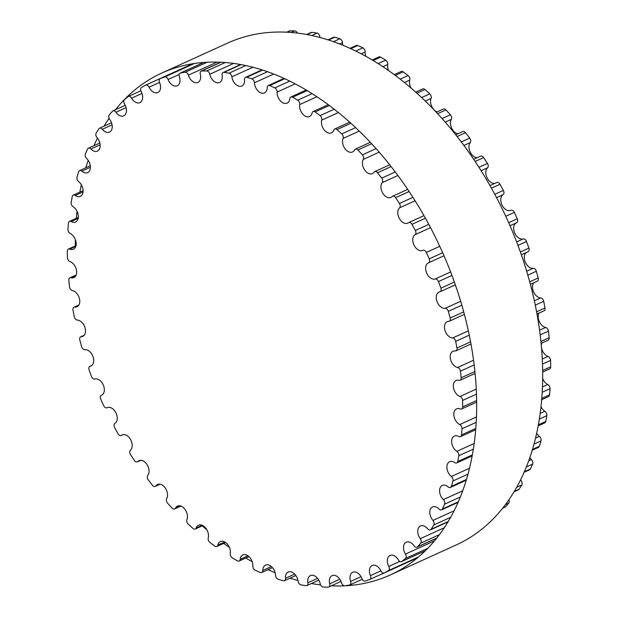 <?xml version="1.0" encoding="UTF-8"?>
<svg xmlns="http://www.w3.org/2000/svg" width="618" height="618" viewBox="0 0 618 618"><rect width="100%" height="100%" fill="white"/><g stroke="black" fill="none" stroke-linecap="round" stroke-linejoin="round"><path stroke-width="0.93" d="M541.777 343.075A8.76 5.755 -114.5 0 0 541.329 345.864M541.476 347.61A8.76 5.755 -114.5 0 0 548.011 356.431A3.368 2.217 65.5 0 1 550.584 360.402A271.657 178.579 65.5 0 1 550.692 366.814A3.368 2.217 65.5 0 1 549.634 368.915L542.65 372.098M458.981 380.309A8.76 5.755 -114.5 0 0 456.053 380.487A8.76 5.755 -114.5 0 0 453.643 388.56A8.76 5.755 -114.5 0 0 459.993 396.486A3.368 2.217 65.5 0 1 462.565 400.464A271.657 178.579 65.5 0 1 462.673 406.876A3.368 2.217 65.5 0 1 461.615 408.977A3.368 2.217 65.5 0 1 460.209 408.946A8.76 5.755 -114.5 0 0 456.54 408.869A8.76 5.755 -114.5 0 0 454.021 416.462A8.76 5.755 -114.5 0 0 459.738 424.566A3.368 2.217 65.5 0 1 462.017 428.768A271.657 178.579 65.5 0 1 461.53 434.91A3.368 2.217 65.5 0 1 460.487 436.663A3.368 2.217 65.5 0 1 458.795 436.501A8.76 5.755 -114.5 0 0 454.385 436.069A8.76 5.755 -114.5 0 0 451.781 443.176A8.76 5.755 -114.5 0 0 456.849 451.349A3.368 2.217 65.5 0 1 458.803 455.729A271.657 178.579 65.5 0 1 457.729 461.522A3.368 2.217 65.5 0 1 456.733 462.944A3.368 2.217 65.5 0 1 454.755 462.604A8.76 5.755 -114.5 0 0 449.626 461.708A8.76 5.755 -114.5 0 0 446.953 468.336A8.76 5.755 -114.5 0 0 451.364 476.478A3.368 2.217 65.5 0 1 452.971 480.974A271.657 178.579 65.5 0 1 451.318 486.335A3.368 2.217 65.5 0 1 450.406 487.455A3.368 2.217 65.5 0 1 448.158 486.899A8.76 5.755 -114.5 0 0 442.31 485.447A8.76 5.755 -114.5 0 0 439.599 491.604A8.76 5.755 -114.5 0 0 443.361 499.614A3.368 2.217 65.5 0 1 444.597 504.164A271.657 178.579 65.5 0 1 442.395 509.031A3.368 2.217 65.5 0 1 441.592 509.858A3.368 2.217 65.5 0 1 439.081 509.054A8.76 5.755 -114.5 0 0 432.554 506.961A8.76 5.755 -114.5 0 0 432.948 520.441A3.368 2.217 65.5 0 1 433.797 524.991A271.657 178.579 65.5 0 1 431.07 529.286A3.368 2.217 65.5 0 1 430.406 529.865A3.368 2.217 65.5 0 1 427.648 528.784A8.76 5.755 -114.5 0 0 420.487 525.964A8.76 5.755 -114.5 0 0 420.263 538.68A3.368 2.217 65.5 0 1 420.711 543.16A271.657 178.579 65.5 0 1 417.498 546.83A3.368 2.217 65.5 0 1 417.003 547.193A3.368 2.217 65.5 0 1 414.014 545.802A8.76 5.755 -114.5 0 0 406.265 542.195A8.76 5.755 -114.5 0 0 405.47 554.083A3.368 2.217 65.5 0 1 405.516 558.44A271.657 178.579 65.5 0 1 401.862 561.43A3.368 2.217 65.5 0 1 401.561 561.615A3.368 2.217 65.5 0 1 398.371 559.9A8.76 5.755 -114.5 0 0 390.082 555.435A8.76 5.755 -114.5 0 0 388.784 566.451A3.368 2.217 65.5 0 1 388.428 570.615A271.657 178.579 65.5 0 1 384.373 572.886A3.368 2.217 65.5 0 1 384.288 572.932A3.368 2.217 65.5 0 1 380.92 570.87A8.76 5.755 -114.5 0 0 372.152 565.509A8.76 5.755 -114.5 0 0 370.429 575.597A3.368 2.217 65.5 0 1 369.765 579.483A3.368 2.217 65.5 0 1 369.664 579.522A271.657 178.579 65.5 0 1 365.277 581.051A3.368 2.217 65.5 0 1 361.901 578.572A8.76 5.755 -114.5 0 0 352.731 572.268A8.76 5.755 -114.5 0 0 350.638 581.414A3.368 2.217 65.5 0 1 349.834 584.937A3.368 2.217 65.5 0 1 349.487 585.045A271.657 178.579 65.5 0 1 344.821 585.802A3.368 2.217 65.5 0 1 341.576 582.898A8.76 5.755 -114.5 0 0 332.075 575.636A8.76 5.755 -114.5 0 0 329.695 583.817A3.368 2.217 65.5 0 1 328.776 586.969A3.368 2.217 65.5 0 1 328.166 587.1A271.657 178.579 65.5 0 1 323.284 587.085A3.368 2.217 65.5 0 1 320.209 583.786A8.76 5.755 -114.5 0 0 310.46 575.567A8.76 5.755 -114.5 0 0 307.872 582.774A3.368 2.217 65.5 0 1 306.883 585.555A3.368 2.217 65.5 0 1 305.995 585.671A271.657 178.579 65.5 0 1 300.958 584.875A3.368 2.217 65.5 0 1 298.1 581.237A8.76 5.755 -114.5 0 0 288.181 572.044A8.76 5.755 -114.5 0 0 285.477 578.301A3.368 2.217 65.5 0 1 284.434 580.711A3.368 2.217 65.5 0 1 283.268 580.765A271.657 178.579 65.5 0 1 278.146 579.205A3.368 2.217 65.5 0 1 275.535 575.273A8.76 5.755 -114.5 0 0 271.982 567.146A8.76 5.755 -114.5 0 0 265.547 565.138A8.76 5.755 -114.5 0 0 262.797 570.46A3.368 2.217 65.5 0 1 261.746 572.507A3.368 2.217 65.5 0 1 260.286 572.461A271.657 178.579 65.5 0 1 255.164 570.151A3.368 2.217 65.5 0 1 252.839 565.98A8.76 5.755 -114.5 0 0 249.61 557.281A8.76 5.755 -114.5 0 0 242.851 554.925A8.76 5.755 -114.5 0 0 240.155 559.352A3.368 2.217 65.5 0 1 239.112 561.051A3.368 2.217 65.5 0 1 237.374 560.858A271.657 178.579 65.5 0 1 232.306 557.838A3.368 2.217 65.5 0 1 230.298 553.481A8.76 5.755 -114.5 0 0 227.486 544.273A8.76 5.755 -114.5 0 0 220.402 541.553A8.76 5.755 -114.5 0 0 217.837 545.122A3.368 2.217 65.5 0 1 216.856 546.497A3.368 2.217 65.5 0 1 214.84 546.127A271.657 178.579 65.5 0 1 209.888 542.434A3.368 2.217 65.5 0 1 208.227 537.946A8.76 5.755 -114.5 0 0 205.894 528.297A8.76 5.755 -114.5 0 0 198.509 525.192A8.76 5.755 -114.5 0 0 196.169 527.981A3.368 2.217 65.5 0 1 195.265 529.047A3.368 2.217 65.5 0 1 192.978 528.46A271.657 178.579 65.5 0 1 188.227 524.134A3.368 2.217 65.5 0 1 186.93 519.591A8.76 5.755 -114.5 0 0 185.145 509.58A8.76 5.755 -114.5 0 0 177.466 506.08A8.76 5.755 -114.5 0 0 175.427 508.143A3.368 2.217 65.5 0 1 174.639 508.938A3.368 2.217 65.5 0 1 172.09 508.089A271.657 178.579 65.5 0 1 167.594 503.206A3.368 2.217 65.5 0 1 166.682 498.649A8.76 5.755 -114.5 0 0 165.516 488.382A8.76 5.755 -114.5 0 0 157.559 484.458A8.76 5.755 -114.5 0 0 155.891 485.879A3.368 2.217 65.5 0 1 155.249 486.428A3.368 2.217 65.5 0 1 152.461 485.3A271.657 178.579 65.5 0 1 148.281 479.916A3.368 2.217 65.5 0 1 147.772 475.42A8.76 5.755 -114.5 0 0 147.277 464.983A8.76 5.755 -114.5 0 0 139.05 460.626A8.76 5.755 -114.5 0 0 137.837 461.499A3.368 2.217 65.5 0 1 137.366 461.839A3.368 2.217 65.5 0 1 134.353 460.402A271.657 178.579 65.5 0 1 130.545 454.593A3.368 2.217 65.5 0 1 130.437 450.213A8.76 5.755 -114.5 0 0 130.676 439.707A8.76 5.755 -114.5 0 0 122.202 434.91A8.76 5.755 -114.5 0 0 121.499 435.327A3.368 2.217 65.5 0 1 121.228 435.489A3.368 2.217 65.5 0 1 118.007 433.72A271.657 178.579 65.5 0 1 114.631 427.563A3.368 2.217 65.5 0 1 114.933 423.369A8.76 5.755 -114.5 0 0 115.945 412.901A8.76 5.755 -114.5 0 0 107.231 407.656A8.76 5.755 -114.5 0 0 107.099 407.718A3.368 2.217 65.5 0 1 107.053 407.741A3.368 2.217 65.5 0 1 103.654 405.624A271.657 178.579 65.5 0 1 100.742 399.205A3.368 2.217 65.5 0 1 101.383 395.265A3.368 2.217 65.5 0 1 101.445 395.242A8.76 5.755 -114.5 0 0 101.607 395.172A8.76 5.755 -114.5 0 0 103.376 385.184A8.76 5.755 -114.5 0 0 94.84 379.043A3.368 2.217 65.5 0 1 91.487 376.501A271.657 178.579 65.5 0 1 89.085 369.896A3.368 2.217 65.5 0 1 89.873 366.327A3.368 2.217 65.5 0 1 90.174 366.227A8.76 5.755 -114.5 0 0 90.977 365.964A8.76 5.755 -114.5 0 0 92.939 356.439A8.76 5.755 -114.5 0 0 84.882 349.695A3.368 2.217 65.5 0 1 81.661 346.729A271.657 178.579 65.5 0 1 79.799 340.039A3.368 2.217 65.5 0 1 80.703 336.833A3.368 2.217 65.5 0 1 81.275 336.702A8.76 5.755 -114.5 0 0 82.758 336.354A8.76 5.755 -114.5 0 0 84.882 327.316A8.76 5.755 -114.5 0 0 77.358 320.07A3.368 2.217 65.5 0 1 74.307 316.717A271.657 178.579 65.5 0 1 73.017 310.027A3.368 2.217 65.5 0 1 74.005 307.2A3.368 2.217 65.5 0 1 74.848 307.076A8.76 5.755 -114.5 0 0 77.049 306.76A8.76 5.755 -114.5 0 0 79.328 298.2A8.76 5.755 -114.5 0 0 72.368 290.56A3.368 2.217 65.5 0 1 69.54 286.868A271.657 178.579 65.5 0 1 68.837 280.278A3.368 2.217 65.5 0 1 69.873 277.814A3.368 2.217 65.5 0 1 71 277.745A8.76 5.755 -114.5 0 0 73.928 277.575A8.76 5.755 -114.5 0 0 76.338 269.494A8.76 5.755 -114.5 0 0 69.988 261.569A3.368 2.217 65.5 0 1 67.416 257.598A271.657 178.579 65.5 0 1 67.308 251.186A3.368 2.217 65.5 0 1 68.366 249.085A3.368 2.217 65.5 0 1 69.772 249.108A8.76 5.755 -114.5 0 0 73.442 249.185A8.76 5.755 -114.5 0 0 75.96 241.599A8.76 5.755 -114.5 0 0 70.243 233.496A3.368 2.217 65.5 0 1 67.965 229.286A271.657 178.579 65.5 0 1 68.451 223.144A3.368 2.217 65.5 0 1 69.494 221.391A3.368 2.217 65.5 0 1 71.186 221.561A8.76 5.755 -114.5 0 0 75.597 221.993A8.76 5.755 -114.5 0 0 78.2 214.879A8.76 5.755 -114.5 0 0 73.133 206.713A3.368 2.217 65.5 0 1 71.178 202.325A271.657 178.579 65.5 0 1 72.252 196.532A3.368 2.217 65.5 0 1 73.248 195.11A3.368 2.217 65.5 0 1 75.218 195.458A8.76 5.755 -114.5 0 0 80.355 196.346A8.76 5.755 -114.5 0 0 83.028 189.718A8.76 5.755 -114.5 0 0 78.617 181.584A3.368 2.217 65.5 0 1 77.011 177.08A271.657 178.579 65.5 0 1 78.656 171.719A3.368 2.217 65.5 0 1 79.575 170.607A3.368 2.217 65.5 0 1 81.823 171.163A8.76 5.755 -114.5 0 0 87.663 172.607A8.76 5.755 -114.5 0 0 90.382 166.458A8.76 5.755 -114.5 0 0 86.62 158.447A3.368 2.217 65.5 0 1 85.384 153.89A271.657 178.579 65.5 0 1 87.586 149.031A3.368 2.217 65.5 0 1 88.389 148.196A3.368 2.217 65.5 0 1 90.9 149A8.76 5.755 -114.5 0 0 97.42 151.093A8.76 5.755 -114.5 0 0 97.034 137.613A3.368 2.217 65.5 0 1 96.184 133.071A271.657 178.579 65.5 0 1 98.911 128.776A3.368 2.217 65.5 0 1 99.575 128.189A3.368 2.217 65.5 0 1 102.333 129.278A8.76 5.755 -114.5 0 0 109.494 132.09A8.76 5.755 -114.5 0 0 109.718 119.374A3.368 2.217 65.5 0 1 109.27 114.894A271.657 178.579 65.5 0 1 112.484 111.225A3.368 2.217 65.5 0 1 112.978 110.861A3.368 2.217 65.5 0 1 115.96 112.252A8.76 5.755 -114.5 0 0 123.716 115.86A8.76 5.755 -114.5 0 0 124.504 103.971A3.368 2.217 65.5 0 1 124.465 99.614A271.657 178.579 65.5 0 1 128.119 96.624A3.368 2.217 65.5 0 1 128.42 96.439A3.368 2.217 65.5 0 1 131.611 98.162A8.76 5.755 -114.5 0 0 139.9 102.619A8.76 5.755 -114.5 0 0 141.19 91.611A3.368 2.217 65.5 0 1 141.553 87.439A271.657 178.579 65.5 0 1 145.601 85.168A3.368 2.217 65.5 0 1 145.686 85.122A3.368 2.217 65.5 0 1 149.062 87.184A8.76 5.755 -114.5 0 0 157.822 92.553A8.76 5.755 -114.5 0 0 159.552 82.457A3.368 2.217 65.5 0 1 160.216 78.579A3.368 2.217 65.5 0 1 160.317 78.532A271.657 178.579 65.5 0 1 164.705 77.003A3.368 2.217 65.5 0 1 168.081 79.49A8.76 5.755 -114.5 0 0 177.242 85.786A8.76 5.755 -114.5 0 0 179.344 76.64A3.368 2.217 65.5 0 1 180.147 73.125A3.368 2.217 65.5 0 1 180.495 73.017A271.657 178.579 65.5 0 1 185.161 72.252A3.368 2.217 65.5 0 1 188.405 75.164A8.76 5.755 -114.5 0 0 197.907 82.418A8.76 5.755 -114.5 0 0 200.286 74.237A3.368 2.217 65.5 0 1 201.198 71.093A3.368 2.217 65.5 0 1 201.816 70.954A271.657 178.579 65.5 0 1 206.698 70.977A3.368 2.217 65.5 0 1 209.772 74.268A8.76 5.755 -114.5 0 0 219.514 82.495A8.76 5.755 -114.5 0 0 222.101 75.28A3.368 2.217 65.5 0 1 223.098 72.507A3.368 2.217 65.5 0 1 223.986 72.391A271.657 178.579 65.5 0 1 229.023 73.187A3.368 2.217 65.5 0 1 231.881 76.825A8.76 5.755 -114.5 0 0 241.792 86.01A8.76 5.755 -114.5 0 0 244.504 79.753A3.368 2.217 65.5 0 1 245.547 77.343A3.368 2.217 65.5 0 1 246.713 77.289A271.657 178.579 65.5 0 1 251.827 78.849A3.368 2.217 65.5 0 1 254.438 82.789A8.76 5.755 -114.5 0 0 258 90.916A8.76 5.755 -114.5 0 0 264.434 92.924A8.76 5.755 -114.5 0 0 267.185 87.594A3.368 2.217 65.5 0 1 268.235 85.547A3.368 2.217 65.5 0 1 269.687 85.601A271.657 178.579 65.5 0 1 274.817 87.903A3.368 2.217 65.5 0 1 277.142 92.082A8.76 5.755 -114.5 0 0 280.363 100.78A8.76 5.755 -114.5 0 0 287.131 103.129A8.76 5.755 -114.5 0 0 289.827 98.71A3.368 2.217 65.5 0 1 290.862 97.003A3.368 2.217 65.5 0 1 292.6 97.196A271.657 178.579 65.5 0 1 297.675 100.216A3.368 2.217 65.5 0 1 299.684 104.581A8.76 5.755 -114.5 0 0 302.496 113.789A8.76 5.755 -114.5 0 0 309.579 116.508A8.76 5.755 -114.5 0 0 312.136 112.932A3.368 2.217 65.5 0 1 313.125 111.557A3.368 2.217 65.5 0 1 315.141 111.928A271.657 178.579 65.5 0 1 320.085 115.628A3.368 2.217 65.5 0 1 321.746 120.108A8.76 5.755 -114.5 0 0 324.079 129.757A8.76 5.755 -114.5 0 0 331.472 132.862A8.76 5.755 -114.5 0 0 333.813 130.081A3.368 2.217 65.5 0 1 334.717 129.007A3.368 2.217 65.5 0 1 337.003 129.602A271.657 178.579 65.5 0 1 341.754 133.921A3.368 2.217 65.5 0 1 343.052 138.471A8.76 5.755 -114.5 0 0 344.829 148.474A8.76 5.755 -114.5 0 0 352.515 151.982A8.76 5.755 -114.5 0 0 354.554 149.919A3.368 2.217 65.5 0 1 355.342 149.123A3.368 2.217 65.5 0 1 357.892 149.965A271.657 178.579 65.5 0 1 362.387 154.855A3.368 2.217 65.5 0 1 363.291 159.405A8.76 5.755 -114.5 0 0 364.458 169.68A8.76 5.755 -114.5 0 0 372.422 173.596A8.76 5.755 -114.5 0 0 374.091 172.175A3.368 2.217 65.5 0 1 374.724 171.626A3.368 2.217 65.5 0 1 377.521 172.754A271.657 178.579 65.5 0 1 381.7 178.138A3.368 2.217 65.5 0 1 382.21 182.634A8.76 5.755 -114.5 0 0 382.704 193.079A8.76 5.755 -114.5 0 0 390.924 197.428A8.76 5.755 -114.5 0 0 392.144 196.555A3.368 2.217 65.5 0 1 392.615 196.223A3.368 2.217 65.5 0 1 395.628 197.66A271.657 178.579 65.5 0 1 399.437 203.469A3.368 2.217 65.5 0 1 399.537 207.841A8.76 5.755 -114.5 0 0 399.305 218.347A8.76 5.755 -114.5 0 0 407.78 223.144A8.76 5.755 -114.5 0 0 408.483 222.727A3.368 2.217 65.5 0 1 408.753 222.565A3.368 2.217 65.5 0 1 411.967 224.334A271.657 178.579 65.5 0 1 415.35 230.491A3.368 2.217 65.5 0 1 415.049 234.693A8.76 5.755 -114.5 0 0 414.037 245.153A8.76 5.755 -114.5 0 0 422.743 250.398A8.76 5.755 -114.5 0 0 422.874 250.336A3.368 2.217 65.5 0 1 422.928 250.313A3.368 2.217 65.5 0 1 426.327 252.43A271.657 178.579 65.5 0 1 429.232 258.849A3.368 2.217 65.5 0 1 428.591 262.789A3.368 2.217 65.5 0 1 428.529 262.812A8.76 5.755 -114.5 0 0 428.374 262.882A8.76 5.755 -114.5 0 0 426.598 272.87A8.76 5.755 -114.5 0 0 435.142 279.012A3.368 2.217 65.5 0 1 438.494 281.561A271.657 178.579 65.5 0 1 440.897 288.158A3.368 2.217 65.5 0 1 440.109 291.735A3.368 2.217 65.5 0 1 439.8 291.835A8.76 5.755 -114.5 0 0 438.996 292.098A8.76 5.755 -114.5 0 0 437.042 301.615A8.76 5.755 -114.5 0 0 445.099 308.359A3.368 2.217 65.5 0 1 448.32 311.333A271.657 178.579 65.5 0 1 450.182 318.023A3.368 2.217 65.5 0 1 449.278 321.221A3.368 2.217 65.5 0 1 448.707 321.352A8.76 5.755 -114.5 0 0 447.223 321.7A8.76 5.755 -114.5 0 0 445.091 330.738A8.76 5.755 -114.5 0 0 452.623 337.992A3.368 2.217 65.5 0 1 455.667 341.345A271.657 178.579 65.5 0 1 456.957 348.027A3.368 2.217 65.5 0 1 455.976 350.862A3.368 2.217 65.5 0 1 455.126 350.978A8.76 5.755 -114.5 0 0 452.932 351.294A8.76 5.755 -114.5 0 0 450.653 359.854A8.76 5.755 -114.5 0 0 457.614 367.501A3.368 2.217 65.5 0 1 460.441 371.186A271.657 178.579 65.5 0 1 461.144 377.783A3.368 2.217 65.5 0 1 460.109 380.24A3.368 2.217 65.5 0 1 458.981 380.309M542.643 378.448A8.76 5.755 -114.5 0 0 547.757 384.504A3.368 2.217 65.5 0 1 550.035 388.714A271.657 178.579 65.5 0 1 549.549 394.856A3.368 2.217 65.5 0 1 548.506 396.609L541.646 399.73M540.966 406.729A8.76 5.755 -114.5 0 0 544.867 411.287A3.368 2.217 65.5 0 1 546.822 415.675A271.657 178.579 65.5 0 1 545.748 421.468A3.368 2.217 65.5 0 1 544.752 422.89L538.131 425.902M536.648 433.203A8.76 5.755 -114.5 0 0 539.383 436.416A3.368 2.217 65.5 0 1 540.989 440.92A271.657 178.579 65.5 0 1 539.344 446.281A3.368 2.217 65.5 0 1 538.425 447.393L532.206 450.228M529.796 457.66A8.76 5.755 -114.5 0 0 531.38 459.553A3.368 2.217 65.5 0 1 532.616 464.11A271.657 178.579 65.5 0 1 530.414 468.969A3.368 2.217 65.5 0 1 529.611 469.804L524.049 472.337M520.534 479.862A8.76 5.755 -114.5 0 0 520.966 480.387A3.368 2.217 65.5 0 1 521.816 484.929A271.657 178.579 65.5 0 1 519.089 489.224A3.368 2.217 65.5 0 1 518.425 489.811L513.983 491.828M508.9 499.73A3.368 2.217 65.5 0 1 508.73 503.106A271.657 178.579 65.5 0 1 505.516 506.775A3.368 2.217 65.5 0 1 505.022 507.139L502.596 508.243M286.69 32.19L289.224 31.031A3.368 2.217 65.5 0 1 289.834 30.9A271.657 178.579 65.5 0 1 294.716 30.915A3.368 2.217 65.5 0 1 297.405 33.102M306.621 34.5L311.117 32.445A3.368 2.217 65.5 0 1 312.005 32.329A271.657 178.579 65.5 0 1 317.042 33.125A3.368 2.217 65.5 0 1 319.9 36.763A8.76 5.755 -114.5 0 0 320.024 37.513M327.973 39.838L333.565 37.289A3.368 2.217 65.5 0 1 334.732 37.234A271.657 178.579 65.5 0 1 339.854 38.795A3.368 2.217 65.5 0 1 342.465 42.727A8.76 5.755 -114.5 0 0 342.859 45.245M350.02 48.335L356.254 45.493A3.368 2.217 65.5 0 1 357.714 45.539A271.657 178.579 65.5 0 1 362.836 47.849A3.368 2.217 65.5 0 1 365.161 52.02A8.76 5.755 -114.5 0 0 365.802 56.277M372.252 59.969L378.888 56.949A3.368 2.217 65.5 0 1 380.626 57.142A271.657 178.579 65.5 0 1 385.694 60.162A3.368 2.217 65.5 0 1 387.702 64.519A8.76 5.755 -114.5 0 0 388.583 70.529M394.276 74.623L401.144 71.503A3.368 2.217 65.5 0 1 403.16 71.873A271.657 178.579 65.5 0 1 408.112 75.566A3.368 2.217 65.5 0 1 409.773 80.054A8.76 5.755 -114.5 0 0 410.993 87.972M415.744 92.136L422.735 88.953A3.368 2.217 65.5 0 1 425.022 89.54A271.657 178.579 65.5 0 1 429.773 93.866A3.368 2.217 65.5 0 1 431.07 98.409A8.76 5.755 -114.5 0 0 433.697 109.494M434.276 110.097A8.76 5.755 -114.5 0 0 437.073 111.928M436.331 112.267L443.361 109.062A3.368 2.217 65.5 0 1 445.91 109.911A271.657 178.579 65.5 0 1 450.406 114.793A3.368 2.217 65.5 0 1 451.318 119.351A8.76 5.755 -114.5 0 0 451.565 127.934A8.76 5.755 -114.5 0 0 457.853 133.797M455.744 134.755L462.751 131.572A3.368 2.217 65.5 0 1 465.539 132.7A271.657 178.579 65.5 0 1 469.719 138.084A3.368 2.217 65.5 0 1 470.228 142.58A8.76 5.755 -114.5 0 0 470.105 151.843A8.76 5.755 -114.5 0 0 477.212 157.721M473.712 159.313L480.634 156.161A3.368 2.217 65.5 0 1 483.647 157.598A271.657 178.579 65.5 0 1 487.455 163.407A3.368 2.217 65.5 0 1 487.563 167.787A8.76 5.755 -114.5 0 0 486.992 177.644A8.76 5.755 -114.5 0 0 494.879 183.376M496.501 182.673A3.368 2.217 65.5 0 1 496.772 182.511A3.368 2.217 65.5 0 1 499.993 184.28A271.657 178.579 65.5 0 1 503.369 190.437A3.368 2.217 65.5 0 1 503.067 194.631A8.76 5.755 -114.5 0 0 502.001 204.983A8.76 5.755 -114.5 0 0 510.607 210.414M510.947 210.259L510.901 210.282A3.368 2.217 65.5 0 1 510.947 210.259A3.368 2.217 65.5 0 1 514.346 212.376A271.657 178.579 65.5 0 1 517.258 218.795A3.368 2.217 65.5 0 1 516.617 222.735A3.368 2.217 65.5 0 1 516.555 222.758L510.02 225.732L516.617 222.735M516.215 222.913A8.76 5.755 -114.5 0 0 514.686 232.963A8.76 5.755 -114.5 0 0 523.16 238.957A3.368 2.217 65.5 0 1 526.513 241.499A271.657 178.579 65.5 0 1 528.915 248.104A3.368 2.217 65.5 0 1 528.127 251.673L521.345 254.763M526.173 252.569A8.76 5.755 -114.5 0 0 525.346 262.256A8.76 5.755 -114.5 0 0 533.118 268.305A3.368 2.217 65.5 0 1 536.339 271.271A271.657 178.579 65.5 0 1 538.201 277.961A3.368 2.217 65.5 0 1 537.297 281.167L530.375 284.319M533.821 282.75A8.76 5.755 -114.5 0 0 533.604 291.943A8.76 5.755 -114.5 0 0 540.642 297.93A3.368 2.217 65.5 0 1 543.693 301.283A271.657 178.579 65.5 0 1 544.983 307.973A3.368 2.217 65.5 0 1 543.995 310.8L536.988 313.99M539.043 313.056A8.76 5.755 -114.5 0 0 539.352 321.623A8.76 5.755 -114.5 0 0 545.632 327.44A3.368 2.217 65.5 0 1 548.46 331.132A271.657 178.579 65.5 0 1 549.163 337.722A3.368 2.217 65.5 0 1 548.127 340.186L541.098 343.384M115.404 109.757A275.736 181.259 65.5 0 1 161.785 73.055A275.736 181.259 65.5 0 1 248.436 66.157A275.736 181.259 65.5 0 1 462.952 309.147A275.736 181.259 65.5 0 1 390.205 574.987A275.736 181.259 65.5 0 1 331.31 585.81M320.595 584.898A275.736 181.259 65.5 0 1 311.379 583.5M297.976 580.487A275.736 181.259 65.5 0 1 290.027 578.162M275.141 572.755A275.736 181.259 65.5 0 1 267.98 569.665M252.198 561.723A275.736 181.259 65.5 0 1 245.748 558.031M229.417 547.471A275.736 181.259 65.5 0 1 223.724 543.376M207.007 530.028A275.736 181.259 65.5 0 1 202.256 525.864M184.303 508.506A275.736 181.259 65.5 0 1 183.724 507.903M76.671 272.136A275.736 181.259 65.5 0 1 76.524 270.39M75.35 245.902A275.736 181.259 65.5 0 1 75.357 239.552M76.354 218.27A275.736 181.259 65.5 0 1 77.034 211.271M79.869 192.098A275.736 181.259 65.5 0 1 81.352 184.797M85.794 167.772A275.736 181.259 65.5 0 1 88.204 160.34M93.951 145.663A275.736 181.259 65.5 0 1 97.466 138.138M104.017 126.172A275.736 181.259 65.5 0 1 109.1 118.27M390.205 574.987L456.215 544.945A275.736 181.259 -114.5 0 0 528.962 279.104A275.736 181.259 -114.5 0 0 314.454 36.114A275.736 181.259 -114.5 0 0 227.795 43.013L161.785 73.055M548.011 356.431L542.256 359.05M476.239 389.093L459.993 396.486M550.584 360.402L542.473 364.095M476.455 394.137L462.565 400.464M550.692 366.814L542.627 370.483M476.609 400.526L462.673 406.876M547.757 384.504L542.434 386.93M476.416 416.972L459.738 424.566M550.035 388.714L542.171 392.291M476.161 422.333L462.017 428.768M549.549 394.856L541.754 398.401M475.736 428.444L461.53 434.91M544.867 411.287L540.14 413.442M474.122 443.485L456.849 451.349M546.822 415.675L539.305 419.089M473.295 449.131L458.803 455.729M545.748 421.468L538.324 424.844M472.314 454.887L457.729 461.522M539.383 436.416L535.489 438.193M469.479 468.235L451.364 476.478M540.989 440.92L533.967 444.118M467.95 474.16L452.971 480.974M539.344 446.281L532.453 449.417M466.435 479.46L451.318 486.335M531.38 459.553L528.684 460.781M462.666 490.823L443.361 499.614M532.616 464.11L526.304 466.984M460.294 497.026L444.597 504.164M530.414 468.969L524.303 471.75M458.293 501.793L442.395 509.031M520.966 480.387L520.062 480.796M454.052 510.839L432.948 520.441M521.816 484.929L516.609 487.301M450.592 517.343L433.797 524.991M519.089 489.224L514.215 491.441M448.197 521.484L431.07 529.286M444.234 527.772L420.263 538.68M508.73 503.106L505.393 504.628M439.375 534.67L420.711 543.16M505.516 506.775L502.766 508.019M436.756 538.062L417.498 546.83M434.431 540.904L405.47 554.083M427.749 548.32L405.516 558.44M425.339 550.746L401.862 561.43M399.823 561.422L388.784 566.451M418.641 556.864L388.428 570.615M384.288 572.932L417.505 557.815L384.373 572.886M380.904 570.831L370.429 575.597M369.765 579.483L383.902 573.048L369.858 579.437M361.005 576.702L350.638 581.414M339.807 579.22L329.695 583.817M317.598 578.348L307.872 582.774M294.686 574.114L285.477 578.301M271.364 566.559L262.797 570.46M247.957 555.798L240.155 559.352M224.782 541.971L217.837 545.122M202.148 525.254L196.169 527.981M180.363 505.895L175.427 508.143M159.722 484.141L155.891 485.879M140.51 460.286L137.837 461.499M122.982 434.655L121.499 435.327M91.703 365.532L90.174 366.227M83.994 335.466L81.275 336.702M78.725 305.307L74.848 307.076M75.983 275.481L71 277.745M75.79 246.373L69.772 249.108M78.162 218.386L71.186 221.561M83.059 191.889L75.218 195.458M90.413 167.254L81.823 171.163M100.131 144.797L90.9 149M112.074 124.844L102.333 129.278M126.087 107.64L115.96 112.252M141.978 93.442L131.611 98.162M145.686 85.122L192.661 63.747L145.778 85.091M159.537 82.418L149.062 87.184M192.893 63.708L160.317 78.532M194.446 63.469L164.705 77.003M179.174 74.438L168.081 79.49M203.731 62.441L180.495 73.017M207.192 62.225L185.161 72.252M217.103 62.101L188.405 75.164M289.834 30.9L286.976 32.198M220.958 62.24L201.816 70.954M294.716 30.915L291.279 32.484M225.261 62.526L206.698 70.977M233.604 63.422L209.772 74.268M312.005 32.329L307.069 34.577M241.051 64.62L223.986 72.391M317.042 33.125L311.781 35.52M245.763 65.562L229.023 73.187M319.9 36.763L318.911 37.219M252.901 67.262L231.881 76.825M334.732 37.234L328.591 40.031M262.573 70.073L246.713 77.289M339.854 38.795L333.504 41.684M267.486 71.727L251.827 78.849M342.465 42.727L339.707 43.986M273.689 74.029L254.438 82.789M357.714 45.539L350.792 48.691M284.782 78.733L269.687 85.601M362.836 47.849L355.79 51.055M289.772 81.097L274.817 87.903M365.161 52.02L361.229 53.812M295.211 83.855L277.142 92.082M380.626 57.142L373.187 60.525M307.169 90.568L292.6 97.196M385.694 60.162L378.162 63.592M312.144 93.635L297.675 100.216M387.702 64.519L382.944 66.682M316.926 96.725L299.684 104.581M403.16 71.873L395.35 75.427M329.34 105.469L315.141 111.928M408.112 75.566L400.232 79.15M334.214 109.193L320.085 115.628M409.773 80.054L404.427 82.488M338.409 112.53L321.746 120.108M425.022 89.54L416.949 93.218M350.931 123.26L337.003 129.602M429.773 93.866L421.654 97.559M355.636 127.602L341.754 133.921M431.07 98.409L425.3 101.043M359.282 131.086L343.052 138.471M445.91 109.911L437.644 113.673M371.627 143.716L357.892 149.965M450.406 114.793L442.109 118.571M376.092 148.614L362.387 154.855M451.318 119.351L445.23 122.117M379.22 152.159L363.291 159.405M465.539 132.7L457.142 136.524M391.124 166.566L377.521 172.754M469.719 138.084L461.298 141.916M395.281 171.958L381.7 178.138M470.228 142.58L463.933 145.446M397.915 175.489L382.21 182.634M483.647 157.598L475.157 161.468M409.139 191.51L395.628 197.66M487.455 163.407L478.95 167.285M412.932 197.327L399.437 203.469M487.563 167.787L481.121 170.715M415.103 200.757L399.537 207.841M499.993 184.28L491.441 188.166M425.431 218.208L411.967 224.334M503.369 190.437L494.817 194.33M428.807 224.373L415.35 230.491M503.067 194.631L496.555 197.598M430.537 227.64L415.049 234.693M514.346 212.376L505.779 216.269M439.761 246.312L426.327 252.43M517.258 218.795L508.691 222.696M442.673 252.731L429.232 258.849M428.591 262.789L444.01 255.775L428.653 262.758M523.16 238.957L516.648 241.916M450.63 271.959L435.142 279.012M526.513 241.499L517.969 245.392M451.951 275.435L438.494 281.561M528.915 248.104L520.371 251.989M454.361 282.032L440.897 288.158M533.118 268.305L526.683 271.232M460.665 301.275L445.099 308.359M536.339 271.271L527.842 275.141M461.824 305.184L448.32 311.333M538.201 277.961L529.711 281.823M463.693 311.866L450.182 318.023M540.642 297.93L534.354 300.796M468.336 330.839L452.623 337.992M543.693 301.283L535.265 305.114M469.255 335.157L455.667 341.345M544.983 307.973L536.586 311.796M470.568 341.839L456.957 348.027M545.632 327.44L539.56 330.205M473.542 360.248L457.614 367.501M548.46 331.132L540.163 334.902M474.153 364.944L460.441 371.186M549.163 337.722L540.904 341.484M474.887 371.526L461.144 377.783M476.632 402.14L461.615 408.977M475.628 429.773L460.487 436.663M472.113 455.945L456.733 462.944M466.188 480.271L450.406 487.455M458.038 502.38L441.592 509.858M447.965 521.87L430.406 529.865M436.578 538.286L417.003 547.193M425.246 550.831L401.561 561.615M362.248 579.282L349.834 584.937M341.02 581.391L328.776 586.969M318.811 580.124L306.883 585.555M295.844 575.52L284.434 580.711M272.445 567.641L261.746 572.507M248.93 556.586L239.112 561.051M225.624 542.511L216.856 546.497M202.859 525.594L195.265 529.047M180.927 506.072L174.639 508.938M160.147 484.203L155.249 486.428M140.788 460.279L137.366 461.839M123.121 434.624L121.228 435.489M91.827 365.431L89.873 366.327M84.179 335.25L80.703 336.833M78.957 304.944L74.005 307.2M76.223 274.925L69.873 277.814M76.006 245.609L68.366 249.085M78.308 217.381L69.494 221.391M83.098 190.63L73.248 195.11M90.305 165.717L79.575 170.607M99.822 142.99L88.389 148.196M111.518 122.758L99.575 128.189M125.23 105.284L112.978 110.861M140.85 90.784L128.42 96.439M192.878 63.716L160.216 78.579M203.6 62.449L180.147 73.125M220.672 62.233L201.198 71.093M240.603 64.535L223.098 72.507M261.962 69.88L245.547 77.343M284.002 78.378L268.235 85.547M306.234 90.012L290.862 97.003M328.258 104.666L313.125 111.557M349.726 122.179L334.717 129.007M370.313 142.31L355.342 149.123M389.726 164.797L374.724 171.626M407.702 189.355L392.615 196.223M496.772 182.511L489.997 185.593M423.979 215.636L408.753 222.565M455.335 284.805L440.109 291.735M464.365 314.361L449.278 321.221M470.97 344.033L455.976 350.862M475.08 373.426L460.109 380.24"/></g></svg>

